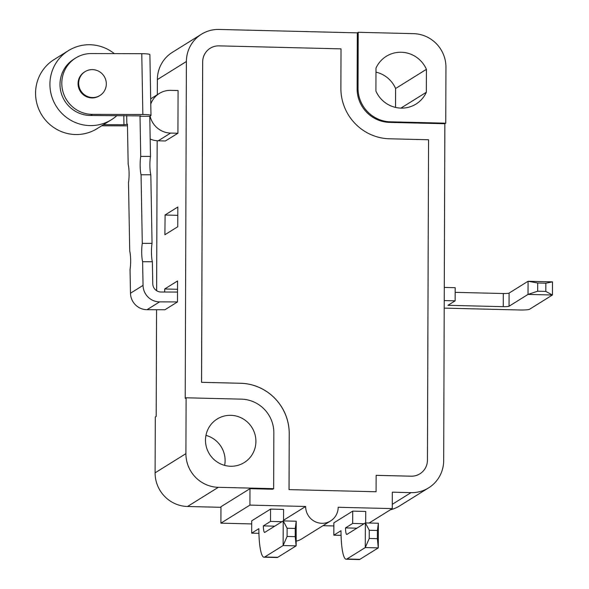 <?xml version="1.0" encoding="UTF-8"?>
<svg xmlns="http://www.w3.org/2000/svg" width="589" height="589" viewBox="0 0 589 589"><rect width="100%" height="100%" fill="white"/><g stroke="black" fill="none" stroke-linecap="round" stroke-linejoin="round"><path stroke-width="0.88" d="M164.692 292.034L164.699 288.971L177.561 280.96L177.488 301.929L159.604 301.877A16.544 16.161 -121.9 0 1 143.046 285.4L130.478 293.219L130.051 269.534A12.406 2.253 90.2 0 0 129.727 251.157L128.498 182.59A12.406 2.253 90.2 0 0 128.166 164.213L127.445 124.095L126.849 124.463L126.694 115.584M177.525 292.063L161.055 292.019A8.268 8.084 58.1 0 1 152.772 283.78L152.374 261.737L142.619 261.715L143.046 285.4M123.8 115.577L123.962 124.735L126.849 124.463M142.619 261.715A12.406 2.253 90.2 0 1 142.288 243.338L152.05 243.367A12.406 2.253 -89.8 0 0 152.374 261.737M141.058 174.771A12.406 2.253 90.2 0 1 140.734 156.394L150.489 156.416A12.406 2.253 -89.8 0 0 150.821 174.793L141.058 174.771L142.288 243.338M140.609 115.797L140.013 116.276L140.734 156.394M140.609 115.9L90.64 115.481L92.429 114.362A30.599 29.899 -121.9 0 1 63.075 92.12A30.599 29.899 -121.9 0 1 75.716 57.98A30.599 29.899 -121.9 0 1 91.347 53.555L141.765 53.695L142.855 114.502A9.925 1.104 -1 0 1 150.983 115.444A9.925 1.104 -1 0 1 150.821 115.65L149.775 116.298L140.013 116.276M177.488 301.929L164.927 309.748L147.036 309.696L159.604 301.877M130.478 293.219A16.544 16.161 58.1 0 0 147.036 309.696M150.489 156.416L149.775 116.298M152.05 243.367L150.821 174.793M127.482 125.825A9.925 1.104 -1 0 1 124.603 125.862L101.669 125.796M123.962 124.735L103.465 124.684M150.983 115.444L149.893 54.63A9.925 1.104 179 0 0 141.765 53.695M142.855 114.502L92.429 114.362M99.916 95.521L99.32 95.897A14.062 13.738 -121.9 0 1 78.646 87.709A14.062 13.738 -121.9 0 1 84.455 72.02L85.059 71.652A14.062 13.738 -121.9 0 1 104.15 76.327A14.062 13.738 -121.9 0 1 92.738 97.553A14.062 13.738 -121.9 0 1 85.059 71.652M68.442 50.625L54.085 59.563A40.693 39.758 58.1 0 0 41.834 115.113A40.693 39.758 58.1 0 0 97.082 128.652L111.446 119.714A40.693 39.758 -121.9 0 1 56.191 106.175A40.693 39.758 -121.9 0 1 68.442 50.625A40.693 39.758 -121.9 0 1 89.219 44.735A40.693 39.758 -121.9 0 1 114.31 53.614M116.968 115.554A40.693 39.758 -121.9 0 1 111.446 119.714M75.716 57.98L73.919 59.099A30.599 29.899 58.1 0 0 61.278 93.239A30.599 29.899 58.1 0 0 90.64 115.481M150.18 139.011A21.506 21.013 58.1 0 0 158.191 140.808L170.611 133.077A21.506 21.013 -121.9 0 1 150.077 116.107M273.649 488.671L273.841 432.812A33.08 32.321 58.1 0 0 241.424 399.151L186.109 397.789L185.918 453.648A33.08 32.321 58.1 0 0 218.335 487.317L273.649 488.671L272.751 489.231L249.979 488.671L220.956 506.731L220.897 523.165L251.702 523.923M186.109 397.789L185.211 398.348L186.389 61.514A33.08 32.321 -121.9 0 1 201.445 34.228A33.08 32.321 -121.9 0 1 219.042 29.45L357.317 32.851L358.215 32.292L358.024 88.159A33.08 32.321 58.1 0 0 390.441 121.82L445.755 123.182L445.947 67.315A33.08 32.321 58.1 0 0 413.53 33.654L358.215 32.292M150.777 104.076A21.506 21.013 -121.9 0 1 159.317 93.46A21.506 21.013 -121.9 0 1 170.758 90.36L178.077 90.537L177.93 133.261L165.362 140.985M165.104 214.933L177.819 207.026L177.753 226.743L164.891 234.746L165.104 214.933M164.699 288.971L177.532 289.287M177.93 133.261L170.611 133.077M165.516 140.985L158.191 140.808M258.917 533.325L251.672 533.148L251.717 520.823L270.565 509.095L270.52 521.42L281.925 521.699M251.672 533.148L258.851 528.679A33.08 5.927 91.4 0 0 264.019 557.209A33.08 5.927 91.4 0 0 264.719 556.995L283.125 545.547L287.086 536.461L287.115 528.245L283.206 520.897L283.125 545.547L296.134 545.863L296.223 521.221L295.251 528.443L287.115 528.245M270.52 521.42L263.342 525.889A8.268 1.48 -88.6 0 0 264.63 532.404A8.268 1.48 -88.6 0 0 264.8 532.353L283.206 520.897L296.223 521.221M295.251 528.443L295.222 536.66L296.134 545.863L277.736 557.319L264.719 556.995M270.565 509.095L283.574 509.419L283.537 520.904M264.019 557.209L277.036 557.525A33.08 5.927 -88.6 0 0 277.736 557.319M287.086 536.461L295.222 536.66M263.342 525.889L274.739 526.168M445.755 123.182L444.857 123.742L443.679 460.576A33.08 32.321 -121.9 0 1 428.623 487.861A33.08 32.321 -121.9 0 1 411.026 492.64L392.318 492.176L392.267 508.609L338.174 507.276A16.544 16.161 -121.9 0 1 330.643 520.919A16.544 16.161 -121.9 0 1 314.055 521.103A16.544 16.161 -121.9 0 1 305.639 506.474L283.537 520.227M305.639 506.474L249.92 505.104L220.897 523.165M341.075 535.349L333.823 535.173L333.867 522.848L352.715 511.119L352.671 523.437L364.076 523.724M333.823 535.173L341.002 530.704A33.08 5.927 91.4 0 0 346.177 559.233A33.08 5.927 91.4 0 0 346.877 559.02L365.276 547.564L369.237 538.479L369.266 530.262L365.364 522.922L365.276 547.564L378.293 547.888L378.374 523.238L377.402 530.468L369.266 530.262M352.671 523.437L345.493 527.906A8.268 1.48 -88.6 0 0 346.781 534.429A8.268 1.48 -88.6 0 0 346.958 534.378L365.364 522.922L378.374 523.238M377.402 530.468L377.372 538.685L378.293 547.888L359.886 559.336L346.877 559.02M352.715 511.119L365.732 511.436L365.688 522.929M346.177 559.233L359.187 559.55A33.08 5.927 -88.6 0 0 359.886 559.336M369.237 538.479L377.372 538.685M345.493 527.906L356.897 528.193M392.267 508.609L369.119 523.01M444.239 300.574L455.135 300.839L447.957 305.308L503.264 306.67A4.962 0.574 -179.8 0 0 509.043 306.228L509.087 293.086L528.083 281.262L537.705 283L545.841 283.199L552.489 281.866L552.438 295.008L529.555 309.254A8.268 0.95 0.2 0 1 519.925 309.983L444.209 308.121M444.283 287.425L455.179 287.697L455.135 300.839M455.164 292.343L503.308 293.528L503.264 306.67M509.087 293.086A4.962 0.574 0.2 0 1 503.308 293.528M552.489 281.866L528.083 281.262L528.038 294.404L552.438 295.008L545.812 291.415L545.841 283.199M509.043 306.228L528.038 294.404L537.676 291.209L537.705 283M545.812 291.415L537.676 291.209M201.571 382.298L202.69 61.889A16.544 16.161 -121.9 0 1 210.214 48.246A16.544 16.161 -121.9 0 1 219.012 45.861L341.024 48.865L340.884 88.298A49.623 48.482 58.1 0 0 389.513 138.79L428.556 139.755L427.445 460.156A16.544 16.161 -121.9 0 1 419.913 473.799A16.544 16.161 -121.9 0 1 411.115 476.184L376.143 475.323L376.084 491.756L289.052 489.614L289.243 433.747A49.623 48.482 58.1 0 0 240.614 383.255L201.541 382.313L202.66 61.911A16.544 16.161 -121.9 0 1 210.185 48.269A16.544 16.161 -121.9 0 1 210.199 48.261L210.214 48.246M419.913 473.799L419.883 473.814A16.544 16.161 -121.9 0 1 419.883 473.814A16.544 16.161 -121.9 0 1 411.085 476.206L376.143 475.345M289.052 489.614L376.084 491.756M289.015 489.636L289.214 433.769A49.623 48.482 58.1 0 0 240.584 383.277L201.541 382.313M201.445 34.228L172.422 52.288A33.08 32.321 58.1 0 0 157.373 79.574L157.315 94.711M157.16 140.756L156.63 290.701M156.564 309.726L156.195 416.408L155.297 416.968L155.098 472.827A33.08 32.321 58.1 0 0 187.523 506.488L220.956 507.313M249.92 505.104L249.979 488.671M390.33 509.809A33.08 32.321 58.1 0 0 399.607 505.922L428.623 487.861M375.988 68.088A28.117 27.477 -121.9 0 1 386.303 56.308A28.117 27.477 -121.9 0 1 426.414 69.333L426.34 92.274A28.117 27.477 -121.9 0 1 416.018 104.054A28.117 27.477 -121.9 0 1 375.907 91.037L375.988 68.088M395.536 107.419L395.602 88.512L426.414 69.333M400.895 108.111L426.34 92.274M224.63 465.376A25.636 25.047 58.1 0 0 205.959 435.367M164.957 215.029L177.79 215.346M323 525.675L333.86 525.948M296.149 541.1A16.544 16.161 58.1 0 0 301.627 538.979L330.643 520.919M395.602 88.512A28.117 27.477 58.1 0 0 375.973 72.13M230.792 415.319A25.636 25.047 -121.9 0 1 254.919 434.211A25.636 25.047 -121.9 0 1 244.251 462.549A25.636 25.047 -121.9 0 1 209.434 454.023A25.636 25.047 -121.9 0 1 217.157 419.022A25.636 25.047 -121.9 0 1 230.792 415.319M444.857 123.742L389.543 122.379A33.08 32.321 -121.9 0 1 357.125 88.718L357.317 32.851M185.918 453.648L155.098 472.827M186.389 61.514L157.373 79.574M218.335 487.317L187.523 506.488M390.441 121.82L389.543 122.379M358.024 88.159L357.125 88.718M411.026 492.64L392.281 504.309M150.688 98.834L159.317 93.46"/></g></svg>
